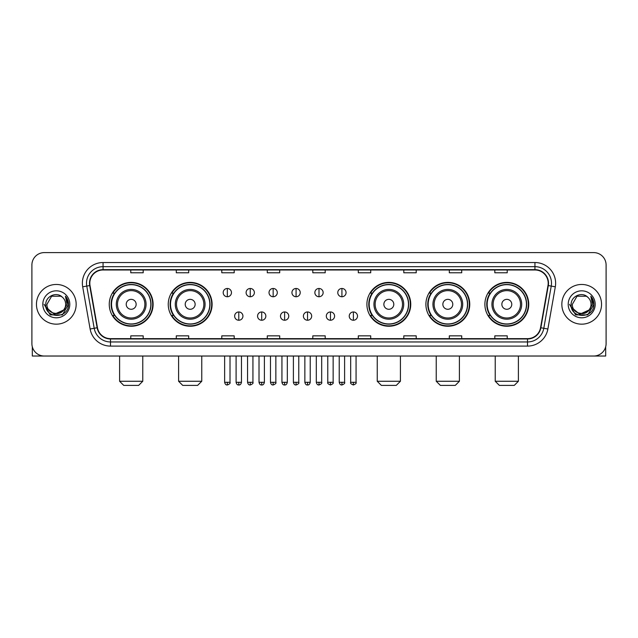 <?xml version="1.0" encoding="UTF-8"?>
<svg xmlns="http://www.w3.org/2000/svg" width="638" height="638" viewBox="0 0 638 638"><rect width="100%" height="100%" fill="white"/><g stroke="black" fill="none" stroke-linecap="round" stroke-linejoin="round"><path stroke-width="0.96" d="M484.888 304.318A21.923 21.923 0 0 0 506.811 326.241A21.923 21.923 0 0 0 528.742 304.318A21.923 21.923 0 0 0 506.811 282.387A21.923 21.923 0 0 0 484.888 304.318M425.897 304.318A21.923 21.923 0 0 0 447.82 326.241A21.923 21.923 0 0 0 469.751 304.318A21.923 21.923 0 0 0 447.82 282.387A21.923 21.923 0 0 0 425.897 304.318M366.906 304.318A21.923 21.923 0 0 0 388.829 326.241A21.923 21.923 0 0 0 410.752 304.318A21.923 21.923 0 0 0 388.829 282.387A21.923 21.923 0 0 0 366.906 304.318M168.249 304.318A21.923 21.923 0 0 0 190.18 326.241A21.923 21.923 0 0 0 212.103 304.318A21.923 21.923 0 0 0 190.18 282.387A21.923 21.923 0 0 0 168.249 304.318M109.257 304.318A21.923 21.923 0 0 0 131.189 326.241A21.923 21.923 0 0 0 153.112 304.318A21.923 21.923 0 0 0 131.189 282.387A21.923 21.923 0 0 0 109.257 304.318M114.521 315.483A20.065 20.065 0 0 1 114.521 293.145M173.512 315.483A20.065 20.065 0 0 1 173.512 293.145M372.161 315.483A20.065 20.065 0 0 1 372.161 293.145M431.152 315.483A20.065 20.065 0 0 1 431.152 293.145M490.144 315.483A20.065 20.065 0 0 1 490.144 293.145M31.9 265.017L31.9 343.611A12.409 12.409 0 0 0 44.309 356.028L593.691 356.028A12.409 12.409 0 0 0 606.1 343.611L606.1 265.017A12.409 12.409 0 0 0 593.691 252.6L44.309 252.6A12.409 12.409 0 0 0 31.9 265.017L31.9 343.611M36.454 304.318A19.858 19.858 0 0 0 56.311 324.168A19.858 19.858 0 0 0 76.161 304.318A19.858 19.858 0 0 0 56.311 284.46A19.858 19.858 0 0 0 36.454 304.318A19.858 19.858 0 0 0 56.311 324.168A19.858 19.858 0 0 0 76.161 304.318A19.858 19.858 0 0 0 56.311 284.46A19.858 19.858 0 0 0 36.454 304.318M561.839 304.318A19.858 19.858 0 0 0 581.689 324.168A19.858 19.858 0 0 0 601.546 304.318A19.858 19.858 0 0 0 581.689 284.46A19.858 19.858 0 0 0 561.839 304.318A19.858 19.858 0 0 0 581.689 324.168A19.858 19.858 0 0 0 601.546 304.318A19.858 19.858 0 0 0 581.689 284.46A19.858 19.858 0 0 0 561.839 304.318M89.814 283.216A13.239 13.239 0 0 1 103.053 269.978L534.947 269.978A13.239 13.239 0 0 1 547.986 285.513L540.545 327.709A13.239 13.239 0 0 1 527.506 338.65L110.494 338.65A13.239 13.239 0 0 1 97.454 327.709L90.014 285.513A13.239 13.239 0 0 1 89.814 283.216M89.487 283.216A13.565 13.565 0 0 0 89.695 285.569L97.135 327.765A13.565 13.565 0 0 0 110.494 338.977L527.506 338.977A13.565 13.565 0 0 0 540.865 327.765L548.305 285.569A13.565 13.565 0 0 0 534.947 269.651L103.053 269.651A13.565 13.565 0 0 0 89.487 283.216M82.685 286.805A20.687 20.687 0 0 1 103.053 262.529L534.947 262.529A20.687 20.687 0 0 1 555.315 286.805L547.875 329.001A20.687 20.687 0 0 1 527.506 346.099L110.494 346.099A20.687 20.687 0 0 1 90.125 329.001L82.685 286.805L86.76 286.087A16.548 16.548 0 0 1 103.053 266.668L534.947 266.668A16.548 16.548 0 0 1 551.24 286.087L543.799 328.283A16.548 16.548 0 0 1 527.506 341.96L110.494 341.96A16.548 16.548 0 0 1 94.201 328.283L86.76 286.087A16.548 16.548 0 0 1 86.505 283.216M593.691 252.6L44.309 252.6M44.309 356.028L593.691 356.028M606.1 343.611L606.1 265.017M540.865 327.765L543.799 328.283L551.24 286.087L555.315 286.805M312.795 269.978L312.795 272.777L325.205 272.777L325.205 269.978M267.29 269.978L267.29 272.777L279.699 272.777L279.699 269.978M221.785 269.978L221.785 272.777L234.194 272.777L234.194 269.978M176.279 269.978L176.279 272.777L188.689 272.777L188.689 269.978M130.774 269.978L130.774 272.777L143.183 272.777L143.183 269.978M358.301 269.978L358.301 272.777L370.71 272.777L370.71 269.978M403.806 269.978L403.806 272.777L416.215 272.777L416.215 269.978M449.311 269.978L449.311 272.777L461.721 272.777L461.721 269.978M494.817 269.978L494.817 272.777L507.226 272.777L507.226 269.978M325.205 338.65L325.205 335.851L312.795 335.851L312.795 338.65M279.699 338.65L279.699 335.851L267.29 335.851L267.29 338.65M234.194 338.65L234.194 335.851L221.785 335.851L221.785 338.65M188.689 338.65L188.689 335.851L176.279 335.851L176.279 338.65M143.183 338.65L143.183 335.851L130.774 335.851L130.774 338.65M370.71 338.65L370.71 335.851L358.301 335.851L358.301 338.65M416.215 338.65L416.215 335.851L403.806 335.851L403.806 338.65M461.721 338.65L461.721 335.851L449.311 335.851L449.311 338.65M507.226 338.65L507.226 335.851L494.817 335.851L494.817 338.65M63.473 310.323C58.513 317.03 46.47 312.74 46.957 304.318C46.383 316.376 66.232 316.376 65.658 304.318C66.232 316.376 46.383 316.376 46.957 304.318L51.63 296.215L60.985 296.215L62.436 297.252C56.694 291.239 45.649 296.191 45.753 304.318C44.7 318.745 68.099 319.128 68.481 305.012L68.497 304.318C68.465 301.248 67.445 298.552 65.443 296.231L67.054 304.318L63.473 310.323A9.347 9.347 0 0 0 65.658 304.318C66.232 316.376 46.383 316.376 46.957 304.318L51.63 296.215M65.658 304.318A9.347 9.347 0 0 0 62.436 297.252M64.071 309.821L54.318 314.247L46.04 307.349M42.818 304.318A13.486 13.486 0 0 0 56.311 317.804A13.486 13.486 0 0 0 69.797 304.318A13.486 13.486 0 0 0 56.311 290.824A13.486 13.486 0 0 0 42.818 304.318M65.443 296.231L68.497 304.669L67.931 300.618L68.497 304.669L67.931 300.618L68.497 304.669L65.531 296.335L68.497 304.669L65.531 296.335L68.497 304.318L62.404 314.877L50.211 314.877L44.118 304.318M65.531 296.335L68.497 304.677M32.315 346.793L32.315 356.028L80.3 356.028M138.629 385.4L123.74 385.4L119.601 381.261L142.768 381.261L138.629 385.4M136.149 304.318A4.96 4.96 0 0 0 131.189 299.35A4.96 4.96 0 0 0 126.22 304.318A4.96 4.96 0 0 0 131.189 309.278A4.96 4.96 0 0 0 136.149 304.318M146.078 304.318A14.889 14.889 0 0 0 131.189 289.421A14.889 14.889 0 0 0 116.291 304.318A14.889 14.889 0 0 0 131.189 319.207A14.889 14.889 0 0 0 146.078 304.318A14.889 14.889 0 0 1 131.189 319.207A14.889 14.889 0 0 1 116.291 304.318M150.839 304.318A19.65 19.65 0 0 0 131.189 284.668A19.65 19.65 0 0 0 111.538 304.318A19.65 19.65 0 0 0 131.189 323.96A19.65 19.65 0 0 0 150.839 304.318M152.697 304.318A21.509 21.509 0 0 1 112.798 315.483L114.792 315.483A19.834 19.834 0 0 0 144.308 319.183A19.834 19.834 0 0 0 144.308 289.445A19.834 19.834 0 0 0 114.792 293.145L112.798 293.145A21.509 21.509 0 0 1 152.697 304.318M197.62 385.4L182.731 385.4L178.592 381.261L201.76 381.261L197.62 385.4M195.14 304.318A4.96 4.96 0 0 0 190.18 299.35A4.96 4.96 0 0 0 185.211 304.318A4.96 4.96 0 0 0 190.18 309.278A4.96 4.96 0 0 0 195.14 304.318M205.069 304.318A14.889 14.889 0 0 0 190.18 289.421A14.889 14.889 0 0 0 175.283 304.318A14.889 14.889 0 0 0 190.18 319.207A14.889 14.889 0 0 0 205.069 304.318A14.889 14.889 0 0 1 190.18 319.207A14.889 14.889 0 0 1 175.283 304.318M209.83 304.318A19.65 19.65 0 0 0 190.18 284.668A19.65 19.65 0 0 0 170.529 304.318A19.65 19.65 0 0 0 190.18 323.96A19.65 19.65 0 0 0 209.83 304.318M211.688 304.318A21.509 21.509 0 0 1 171.789 315.483L173.783 315.483A19.834 19.834 0 0 0 203.299 319.183A19.834 19.834 0 0 0 203.299 289.445A19.834 19.834 0 0 0 173.783 293.145L171.789 293.145A21.509 21.509 0 0 1 211.688 304.318M396.278 385.4L381.38 385.4L377.249 381.261L400.417 381.261L396.278 385.4M393.798 304.318A4.96 4.96 0 0 0 388.829 299.35A4.96 4.96 0 0 0 383.869 304.318A4.96 4.96 0 0 0 388.829 309.278A4.96 4.96 0 0 0 393.798 304.318M403.726 304.318A14.889 14.889 0 0 0 388.829 289.421A14.889 14.889 0 0 0 373.94 304.318A14.889 14.889 0 0 0 388.829 319.207A14.889 14.889 0 0 0 403.726 304.318A14.889 14.889 0 0 1 388.829 319.207A14.889 14.889 0 0 1 373.94 304.318M408.48 304.318A19.65 19.65 0 0 0 388.829 284.668A19.65 19.65 0 0 0 369.179 304.318A19.65 19.65 0 0 0 388.829 323.96A19.65 19.65 0 0 0 408.48 304.318M410.346 304.318A21.509 21.509 0 0 1 370.447 315.483L372.44 315.483A19.834 19.834 0 0 0 401.956 319.183A19.834 19.834 0 0 0 401.956 289.445A19.834 19.834 0 0 0 372.44 293.145L370.447 293.145A21.509 21.509 0 0 1 410.346 304.318M455.269 385.4L440.38 385.4L436.24 381.261L459.408 381.261L455.269 385.4M452.789 304.318A4.96 4.96 0 0 0 447.82 299.35A4.96 4.96 0 0 0 442.86 304.318A4.96 4.96 0 0 0 447.82 309.278A4.96 4.96 0 0 0 452.789 304.318M462.717 304.318A14.889 14.889 0 0 0 447.82 289.421A14.889 14.889 0 0 0 432.931 304.318A14.889 14.889 0 0 0 447.82 319.207A14.889 14.889 0 0 0 462.717 304.318A14.889 14.889 0 0 1 447.82 319.207A14.889 14.889 0 0 1 432.931 304.318M467.471 304.318A19.65 19.65 0 0 0 447.82 284.668A19.65 19.65 0 0 0 428.17 304.318A19.65 19.65 0 0 0 447.82 323.96A19.65 19.65 0 0 0 467.471 304.318M469.337 304.318A21.509 21.509 0 0 1 429.438 315.483L431.432 315.483A19.834 19.834 0 0 0 460.947 319.183A19.834 19.834 0 0 0 460.947 289.445A19.834 19.834 0 0 0 431.432 293.145L429.438 293.145A21.509 21.509 0 0 1 469.337 304.318M514.26 385.4L499.371 385.4L495.232 381.261L518.399 381.261L514.26 385.4M511.78 304.318A4.96 4.96 0 0 0 506.811 299.35A4.96 4.96 0 0 0 501.851 304.318A4.96 4.96 0 0 0 506.811 309.278A4.96 4.96 0 0 0 511.78 304.318M521.709 304.318A14.889 14.889 0 0 0 506.811 289.421A14.889 14.889 0 0 0 491.922 304.318A14.889 14.889 0 0 0 506.811 319.207A14.889 14.889 0 0 0 521.709 304.318A14.889 14.889 0 0 1 506.811 319.207A14.889 14.889 0 0 1 491.922 304.318M526.462 304.318A19.65 19.65 0 0 0 506.811 284.668A19.65 19.65 0 0 0 487.161 304.318A19.65 19.65 0 0 0 506.811 323.96A19.65 19.65 0 0 0 526.462 304.318M528.328 304.318A21.509 21.509 0 0 1 488.429 315.483L490.423 315.483A19.834 19.834 0 0 0 519.938 319.183A19.834 19.834 0 0 0 519.938 289.445A19.834 19.834 0 0 0 490.423 293.145L488.429 293.145A21.509 21.509 0 0 1 528.328 304.318M227.327 288.472A4.139 4.139 0 0 0 223.188 292.603A4.139 4.139 0 0 0 227.327 296.742A4.139 4.139 0 0 0 231.466 292.603A4.139 4.139 0 0 0 227.327 288.472L227.327 296.742A4.139 4.139 0 0 0 231.466 292.603A4.139 4.139 0 0 0 227.327 288.472M250.248 288.472A4.139 4.139 0 0 0 246.109 292.603A4.139 4.139 0 0 0 250.248 296.742A4.139 4.139 0 0 0 254.379 292.603A4.139 4.139 0 0 0 250.248 288.472L250.248 296.742A4.139 4.139 0 0 0 254.379 292.603A4.139 4.139 0 0 0 250.248 288.472M273.16 288.472A4.139 4.139 0 0 0 269.029 292.603A4.139 4.139 0 0 0 273.16 296.742A4.139 4.139 0 0 0 277.299 292.603A4.139 4.139 0 0 0 273.16 288.472L273.16 296.742A4.139 4.139 0 0 0 277.299 292.603A4.139 4.139 0 0 0 273.16 288.472M296.08 288.472A4.139 4.139 0 0 0 291.941 292.603A4.139 4.139 0 0 0 296.08 296.742A4.139 4.139 0 0 0 300.219 292.603A4.139 4.139 0 0 0 296.08 288.472L296.08 296.742A4.139 4.139 0 0 0 300.219 292.603A4.139 4.139 0 0 0 296.08 288.472M319 288.472A4.139 4.139 0 0 0 314.861 292.603A4.139 4.139 0 0 0 319 296.742A4.139 4.139 0 0 0 323.139 292.603A4.139 4.139 0 0 0 319 288.472L319 296.742A4.139 4.139 0 0 0 323.139 292.603A4.139 4.139 0 0 0 319 288.472M341.92 288.472A4.139 4.139 0 0 0 337.781 292.603A4.139 4.139 0 0 0 341.92 296.742A4.139 4.139 0 0 0 346.059 292.603A4.139 4.139 0 0 0 341.92 288.472L341.92 296.742A4.139 4.139 0 0 0 346.059 292.603A4.139 4.139 0 0 0 341.92 288.472M238.787 311.966A4.139 4.139 0 0 0 234.648 316.105A4.139 4.139 0 0 0 238.787 320.244A4.139 4.139 0 0 0 242.926 316.105A4.139 4.139 0 0 0 238.787 311.966L238.787 320.244A4.139 4.139 0 0 0 242.926 316.105A4.139 4.139 0 0 0 238.787 311.966M261.708 311.966A4.139 4.139 0 0 0 257.569 316.105A4.139 4.139 0 0 0 261.708 320.244A4.139 4.139 0 0 0 265.839 316.105A4.139 4.139 0 0 0 261.708 311.966L261.708 320.244A4.139 4.139 0 0 0 265.839 316.105A4.139 4.139 0 0 0 261.708 311.966M284.62 311.966A4.139 4.139 0 0 0 280.489 316.105A4.139 4.139 0 0 0 284.62 320.244A4.139 4.139 0 0 0 288.759 316.105A4.139 4.139 0 0 0 284.62 311.966L284.62 320.244A4.139 4.139 0 0 0 288.759 316.105A4.139 4.139 0 0 0 284.62 311.966M307.54 311.966A4.139 4.139 0 0 0 303.401 316.105A4.139 4.139 0 0 0 307.54 320.244A4.139 4.139 0 0 0 311.679 316.105A4.139 4.139 0 0 0 307.54 311.966L307.54 320.244A4.139 4.139 0 0 0 311.679 316.105A4.139 4.139 0 0 0 307.54 311.966M330.46 311.966A4.139 4.139 0 0 0 326.321 316.105A4.139 4.139 0 0 0 330.46 320.244A4.139 4.139 0 0 0 334.599 316.105A4.139 4.139 0 0 0 330.46 311.966L330.46 320.244A4.139 4.139 0 0 0 334.599 316.105A4.139 4.139 0 0 0 330.46 311.966M353.38 311.966A4.139 4.139 0 0 0 349.241 316.105A4.139 4.139 0 0 0 353.38 320.244A4.139 4.139 0 0 0 357.511 316.105A4.139 4.139 0 0 0 353.38 311.966L353.38 320.244A4.139 4.139 0 0 0 357.511 316.105A4.139 4.139 0 0 0 353.38 311.966M605.685 346.793L605.685 356.028L557.7 356.028M591.043 304.318C591.617 316.376 571.768 316.376 572.342 304.318L577.015 296.215L586.37 296.215L587.813 297.252C582.079 291.239 571.034 296.191 571.138 304.318C570.085 318.745 593.484 319.128 593.866 305.012L593.882 304.318C593.85 301.248 592.83 298.552 590.828 296.231L592.439 304.318L588.858 310.323A9.347 9.347 0 0 0 591.043 304.318C591.617 316.376 571.768 316.376 572.342 304.318C571.768 316.376 591.617 316.376 591.043 304.318A9.347 9.347 0 0 0 587.813 297.252M588.858 310.323C583.898 317.03 571.855 312.74 572.342 304.318M589.456 309.821L579.703 314.247L571.425 307.349M568.203 304.318A13.486 13.486 0 0 0 581.689 317.804A13.486 13.486 0 0 0 595.182 304.318A13.486 13.486 0 0 0 581.689 290.824A13.486 13.486 0 0 0 568.203 304.318M590.828 296.231L593.882 304.669L593.316 300.618L593.882 304.669L593.316 300.618L593.882 304.669L590.916 296.335L593.882 304.669L590.916 296.335L593.882 304.318L587.789 314.877L575.596 314.877L569.503 304.318M590.916 296.335L593.882 304.677M534.947 262.529L534.947 269.651M86.76 286.087L89.695 285.569M110.494 346.099L110.494 338.977M527.506 338.977L527.506 346.099M90.125 329.001L97.135 327.765M548.305 285.569L551.24 286.087M103.053 262.529L103.053 269.651M543.799 328.283L547.875 329.001M144.866 304.318A13.685 13.685 0 0 0 131.189 290.633A13.685 13.685 0 0 0 117.504 304.318A13.685 13.685 0 0 0 131.189 317.995A13.685 13.685 0 0 0 144.866 304.318M203.857 304.318A13.685 13.685 0 0 0 190.18 290.633A13.685 13.685 0 0 0 176.495 304.318A13.685 13.685 0 0 0 190.18 317.995A13.685 13.685 0 0 0 203.857 304.318M402.514 304.318A13.685 13.685 0 0 0 388.829 290.633A13.685 13.685 0 0 0 375.152 304.318A13.685 13.685 0 0 0 388.829 317.995A13.685 13.685 0 0 0 402.514 304.318M461.505 304.318A13.685 13.685 0 0 0 447.82 290.633A13.685 13.685 0 0 0 434.143 304.318A13.685 13.685 0 0 0 447.82 317.995A13.685 13.685 0 0 0 461.505 304.318M520.496 304.318A13.685 13.685 0 0 0 506.811 290.633A13.685 13.685 0 0 0 493.134 304.318A13.685 13.685 0 0 0 506.811 317.995A13.685 13.685 0 0 0 520.496 304.318M227.327 382.298L224.64 382.298C225.11 384.212 226.004 385.105 227.327 384.985L227.327 382.298L230.015 382.298L230.015 356.028M250.248 382.298L247.552 382.298C248.023 384.212 248.924 385.105 250.248 384.985L250.248 382.298L252.935 382.298L252.935 356.028M273.16 382.298L270.472 382.298C270.943 384.212 271.844 385.105 273.16 384.985L273.16 382.298L275.855 382.298L275.855 356.028M296.08 382.298L293.392 382.298C293.863 384.212 294.756 385.105 296.08 384.985L296.08 382.298L298.767 382.298L298.767 356.028M319 382.298L316.312 382.298C316.783 384.212 317.676 385.105 319 384.985L319 382.298L321.688 382.298L321.688 356.028M341.92 382.298L339.233 382.298C339.695 384.212 340.596 385.105 341.92 384.985L341.92 382.298L344.608 382.298L344.608 356.028M238.787 382.298L236.1 382.298C236.562 384.212 237.464 385.105 238.787 384.985L238.787 382.298L241.475 382.298L241.475 356.028M261.708 382.298L259.012 382.298C259.483 384.212 260.384 385.105 261.708 384.985L261.708 382.298L264.395 382.298L264.395 356.028M284.62 382.298L281.932 382.298C282.403 384.212 283.296 385.105 284.62 384.985L284.62 382.298L287.315 382.298L287.315 356.028M307.54 382.298L304.852 382.298C305.323 384.212 306.216 385.105 307.54 384.985L307.54 382.298L310.228 382.298L310.228 356.028M330.46 382.298L327.772 382.298C327.222 383.151 328.123 384.052 330.46 384.985L330.46 382.298L333.148 382.298L333.148 356.028M353.38 382.298L350.685 382.298C350.142 383.151 351.036 384.052 353.38 384.985L353.38 382.298L356.068 382.298L356.068 356.028M142.768 356.028L142.768 381.261M119.601 356.028L119.601 381.261M201.76 356.028L201.76 381.261M178.592 356.028L178.592 381.261M400.417 356.028L400.417 381.261M377.249 356.028L377.249 381.261M459.408 356.028L459.408 381.261M436.24 356.028L436.24 381.261M518.399 356.028L518.399 381.261M495.232 356.028L495.232 381.261M224.64 382.298L224.64 356.028M230.015 382.298C230.557 383.151 229.664 384.052 227.327 384.985M247.552 382.298L247.552 356.028M252.935 382.298C253.477 383.151 252.584 384.052 250.248 384.985M270.472 382.298L270.472 356.028M275.855 382.298C276.398 383.151 275.504 384.052 273.16 384.985M293.392 382.298L293.392 356.028M298.767 382.298C299.318 383.151 298.417 384.052 296.08 384.985M316.312 382.298L316.312 356.028M321.688 382.298C322.238 383.151 321.337 384.052 319 384.985M339.233 382.298L339.233 356.028M344.608 382.298C345.15 383.151 344.257 384.052 341.92 384.985M236.1 382.298L236.1 356.028M241.475 382.298C241.004 384.212 240.111 385.105 238.787 384.985M259.012 382.298L259.012 356.028M264.395 382.298C263.925 384.212 263.023 385.105 261.708 384.985M281.932 382.298L281.932 356.028M287.315 382.298C286.845 384.212 285.944 385.105 284.62 384.985M304.852 382.298L304.852 356.028M310.228 382.298C309.757 384.212 308.864 385.105 307.54 384.985M327.772 382.298L327.772 356.028M333.148 382.298C333.69 383.151 332.797 384.052 330.46 384.985M350.685 382.298L350.685 356.028M356.068 382.298C356.61 383.151 355.717 384.052 353.38 384.985"/></g></svg>

